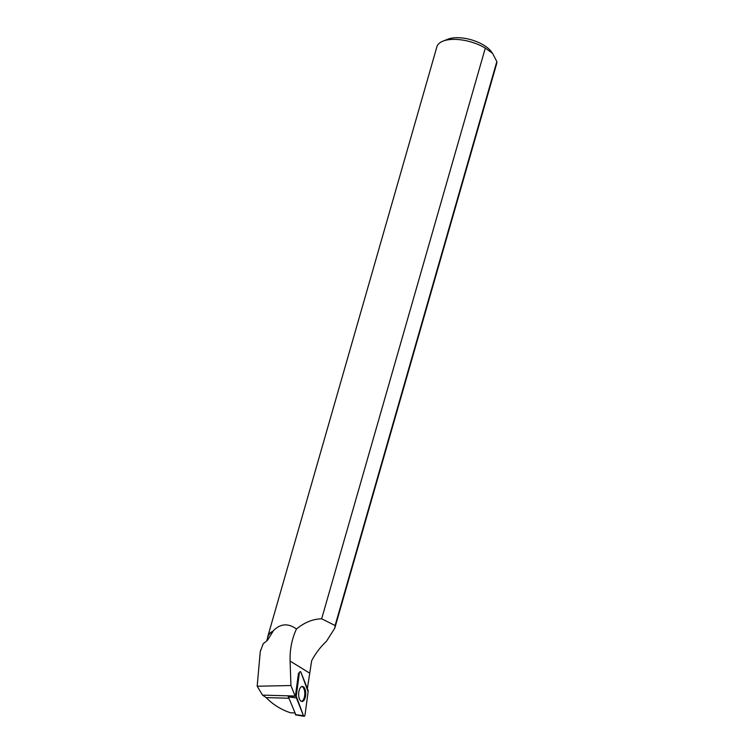 <?xml version="1.0" encoding="UTF-8"?>
<svg xmlns="http://www.w3.org/2000/svg" width="754" height="754" viewBox="0 0 754 754"><rect width="100%" height="100%" fill="white"/><g stroke="black" fill="none" stroke-linecap="round" stroke-linejoin="round"><path stroke-width="1.13" d="M295.804 714.688L288.216 696.423L295.398 696.215A7.832 3.685 91.6 0 0 295.087 696.027L290.931 685.527L257.18 686.234L262.543 695.122L266.181 697.61L288.829 698.242M299.347 673.124L296.247 696.168A1.942 0.914 91.6 0 0 296.416 697.912L303.438 715.65A1.942 0.914 91.6 0 0 304.032 716.3A1.942 0.914 91.6 0 0 305.031 714.82L308.122 691.767A1.942 0.914 91.6 0 0 307.962 690.033L300.94 672.285A1.942 0.914 91.6 0 0 300.224 671.635A1.942 0.914 91.6 0 0 299.347 673.124L298.499 673.124L295.398 696.178A1.819 0.858 91.6 0 0 295.398 696.215M302.891 701.258A7.512 3.534 91.6 0 0 305.719 692.964A7.512 3.534 91.6 0 0 302.26 686.46A7.512 3.534 91.6 0 0 301.487 686.687A7.512 3.534 91.6 0 0 298.65 694.698A7.512 3.534 91.6 0 0 301.845 701.474A7.512 3.534 91.6 0 0 302.891 701.258M266.181 697.61C272.967 704.594 281.091 709.655 290.544 712.803L294.635 712.916M257.18 686.234L260.253 651.663L263.033 644.189A33.515 15.165 16 0 1 263.165 643.775L262.788 645.047M266.746 640.853L267.943 636.668A30.867 13.968 -164 0 1 272.967 631.484L272.835 631.258C280.054 623.586 287.924 622.842 296.463 629.006C304.475 622.427 312.872 619.025 321.656 618.798L335.106 625.528L334.785 628.157L326.501 641.22C320.365 647.055 315.408 653.586 311.638 660.796L307.378 688.572M296.463 629.006C291.892 638.789 289.772 649.486 290.101 661.079L290.931 685.527M260.253 651.663L260.79 649.873M272.835 631.258A31.046 14.053 -164 0 0 267.811 636.461A31.046 14.053 -164 0 0 267.566 637.978M267.811 636.461L436.896 46.795A31.046 14.053 16 0 1 442.984 41.131A31.046 14.053 16 0 1 485.303 48.105L321.656 618.798M272.967 631.484L267.416 640.363L263.165 643.775M335.106 625.528L496.82 61.574A31.046 14.053 16 0 1 496.594 63.911L334.795 628.157M442.984 41.131L447.933 39.18A26.154 11.838 16 0 1 456.434 37.7A26.154 11.838 16 0 1 491.269 51.602L492.607 53.411L485.303 48.105M496.82 61.574L492.607 53.411M301.402 701.361A7.446 3.506 91.6 0 0 304.786 694.038A7.446 3.506 91.6 0 0 301.807 686.545M262.543 695.122L295.087 696.027M308.122 691.776L300.94 672.285C300.281 671.23 299.753 671.512 299.347 673.124L296.247 696.168L303.438 715.65C304.098 716.705 304.625 716.432 305.031 714.811L308.122 691.776M295.398 696.178L296.247 696.168M295.314 714.622L303.438 715.65M296.416 697.912L288.292 696.885M309.753 673.199L290.101 661.079M295.54 714.877L304.032 716.3"/></g></svg>
